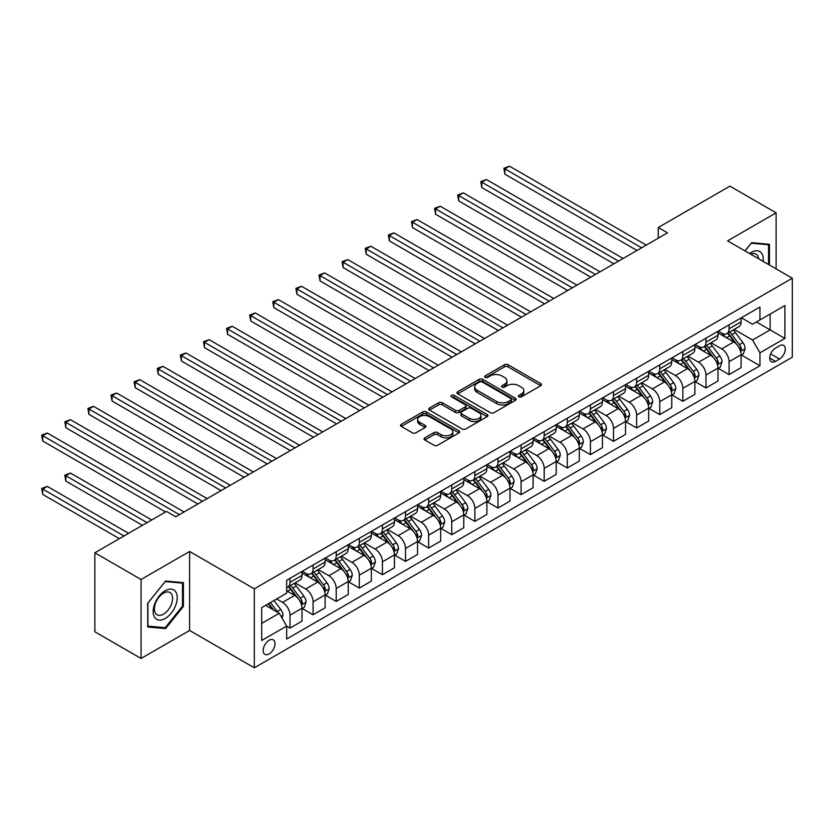 <?xml version="1.0" encoding="UTF-8"?>
<svg xmlns="http://www.w3.org/2000/svg" width="834" height="834" viewBox="0 0 834 834"><rect width="100%" height="100%" fill="white"/><g stroke="black" fill="none" stroke-linecap="round" stroke-linejoin="round"><path stroke-width="1.25" d="M518.915 396.828A1.793 1.032 0 0 0 521.458 396.828L540.745 385.694A2.565 1.48 0 0 0 541.495 384.651A2.565 1.48 0 0 0 540.745 383.598L508.073 364.739A2.565 1.48 0 0 0 504.445 364.739L485.169 375.873A1.793 1.032 0 0 0 484.637 376.614A1.793 1.032 0 0 0 485.169 377.343A1.793 1.032 0 0 0 487.702 377.343L490.204 375.905A8.215 4.743 0 0 1 501.818 375.905L504.539 377.479A8.215 4.743 0 0 1 506.947 380.825A8.215 4.743 0 0 1 504.539 384.182L502.047 385.621A1.793 1.032 0 0 0 501.515 386.351A1.793 1.032 0 0 0 502.047 387.091A1.793 1.032 0 0 0 504.58 387.091L507.082 385.642A8.215 4.743 0 0 1 518.696 385.642L521.417 387.216A8.215 4.743 0 0 1 523.815 390.573A8.215 4.743 0 0 1 521.417 393.919L518.915 395.368A1.793 1.032 0 0 0 518.394 396.098A1.793 1.032 0 0 0 518.915 396.828L518.915 395.368M269.101 653.929A8.371 4.827 120 0 0 274.563 646.558A8.371 4.827 120 0 0 273.281 639.855A8.371 4.827 120 0 0 269.101 640.272A8.371 4.827 120 0 0 263.638 647.643A8.371 4.827 120 0 0 264.92 654.346A8.371 4.827 120 0 0 269.101 653.929M424.777 437.871A2.565 1.48 0 0 0 424.026 438.924A2.565 1.48 0 0 0 424.777 439.966L433.951 445.262A2.565 1.48 0 0 0 437.579 445.262L458.992 432.898A2.565 1.48 0 0 0 459.743 431.845A2.565 1.48 0 0 0 458.992 430.803L426.32 411.944A2.565 1.48 0 0 0 422.692 411.944L401.279 424.308A2.565 1.48 0 0 0 400.529 425.35A2.565 1.48 0 0 0 401.279 426.403L412.35 432.794A2.565 1.48 0 0 0 415.978 432.794L425.142 427.498A2.565 1.48 0 0 0 425.893 426.455A2.565 1.48 0 0 0 425.142 425.403L419.658 422.233A6.87 3.961 0 0 1 417.646 419.439A6.87 3.961 0 0 1 421.879 415.77A6.87 3.961 0 0 1 429.364 416.635L450.871 429.051A6.87 3.961 0 0 1 452.883 431.845A6.87 3.961 0 0 1 448.64 435.515A6.87 3.961 0 0 1 441.155 434.65L437.579 432.585A2.565 1.48 0 0 0 433.951 432.585L424.777 437.871L424.777 439.966M189.599 551.462L141.071 579.484L94.857 552.796L94.857 631.786L141.071 658.464L189.599 630.452L254.307 667.805L254.307 588.825L189.599 551.462L189.599 630.452M776.12 268.871L776.12 212.837L727.592 240.859L792.3 278.212L254.307 588.825M776.12 212.837L729.906 186.149L658.266 227.515L658.266 238.19M94.857 552.796L166.487 511.44L175.734 516.767L667.513 232.853L658.266 227.515M490.382 412.674A2.565 1.48 0 0 0 494.009 412.674L515.422 400.31A2.565 1.48 0 0 0 516.173 399.267A2.565 1.48 0 0 0 515.422 398.214L482.761 379.355A2.565 1.48 0 0 0 479.133 379.355L457.72 391.719A2.565 1.48 0 0 0 456.969 392.772A2.565 1.48 0 0 0 457.72 393.815L490.382 412.674M452.174 397.213A1.793 1.032 0 0 1 453.998 397.474L453.998 395.337L487.212 414.508A2.565 1.48 0 0 1 487.963 415.561A2.565 1.48 0 0 1 487.212 416.604L465.789 428.968A2.565 1.48 0 0 1 462.161 428.968L429.5 410.109L438.663 404.855L438.663 402.728L429.5 408.014A2.565 1.48 0 0 0 428.749 409.067A2.565 1.48 0 0 0 429.5 410.109L429.5 408.014M438.663 404.855A2.565 1.48 0 0 1 442.291 404.855L442.291 402.728A2.565 1.48 0 0 0 438.663 402.728M442.291 402.728L455.541 410.37A2.565 1.48 0 0 0 459.169 410.37L465.247 406.867A2.565 1.48 0 0 0 465.998 405.814A2.565 1.48 0 0 0 465.247 404.771L451.455 396.807A1.793 1.032 0 0 1 450.933 396.067A1.793 1.032 0 0 1 452.038 395.108A1.793 1.032 0 0 1 453.998 395.337M779.54 345.776L775.474 348.132A8.1 4.681 120 0 0 770.178 355.274A8.1 4.681 120 0 0 771.419 361.768A8.1 4.681 120 0 0 775.474 361.362L779.54 359.016A8.1 4.681 120 0 0 784.836 351.875A8.1 4.681 120 0 0 783.595 345.38A8.1 4.681 120 0 0 779.54 345.776M254.307 667.805L792.3 357.202L792.3 278.212M741.363 317.764L752.549 324.217L759.951 319.943L759.951 307.037L286.667 580.276L286.667 593.193L261.699 607.611L261.699 640.481L286.667 626.073L286.667 638.99L759.951 365.74L759.951 352.824L752.549 340.011L734.17 329.399M759.951 319.943L784.909 305.536L784.909 338.416L759.951 352.824M141.071 579.484L141.071 658.464M756.438 321.976L770.116 329.878L770.116 314.074L784.909 305.536M752.549 340.011L770.116 329.878L784.909 338.416M261.699 623.405L279.265 613.261L265.587 605.369M286.667 626.178L289.992 628.096L289.992 615.19A10.456 6.036 -120 0 0 282.59 602.377L276.679 598.958M289.992 628.096L302.002 621.163L302.002 608.247A10.456 6.036 -120 0 0 294.611 595.434L286.667 590.847M302.283 608.518L313.094 614.762L313.094 601.846A10.456 6.036 -120 0 0 305.703 589.033L295.09 582.903M313.094 614.762L325.114 607.819L325.114 594.903A10.456 6.036 -120 0 0 317.723 582.101L302.002 573.021M325.396 595.174L336.206 601.418L336.206 588.502A10.456 6.036 -120 0 0 328.815 575.689L318.192 569.559M336.206 601.418L348.226 594.475L348.226 581.559A10.456 6.036 -120 0 0 340.835 568.757L325.114 559.677M348.508 581.83L359.318 588.074L359.318 575.158A10.456 6.036 -120 0 0 351.927 562.345L341.304 556.215M359.318 588.074L371.338 581.131L371.338 568.225A10.456 6.036 -120 0 0 363.937 555.413L348.226 546.343M371.61 568.486L382.431 574.73L382.431 561.814A10.456 6.036 -120 0 0 375.029 549.012L364.416 542.882M382.431 574.73L394.44 567.798L394.44 554.881A10.456 6.036 -120 0 0 387.049 542.069L371.338 532.999M394.722 555.142L405.532 561.386L405.532 548.47A10.456 6.036 -120 0 0 398.141 535.668L387.529 529.538M405.532 561.386L417.553 554.454L417.553 541.537A10.456 6.036 -120 0 0 410.161 528.725L394.44 519.655M417.834 541.808L428.645 548.053L428.645 535.136A10.456 6.036 -120 0 0 421.253 522.324L410.63 516.194M428.645 548.053L440.665 541.11L440.665 528.193A10.456 6.036 -120 0 0 433.273 515.381L417.553 506.311M440.946 528.464L451.757 534.709L451.757 521.792A10.456 6.036 -120 0 0 444.366 508.98L433.743 502.85M451.757 534.709L463.777 527.766L463.777 514.849A10.456 6.036 -120 0 0 456.375 502.047L440.665 492.967M464.048 515.12L474.869 521.365L474.869 508.448A10.456 6.036 -120 0 0 467.467 495.636L456.855 489.506M474.869 521.365L486.879 514.422L486.879 501.505A10.456 6.036 -120 0 0 479.487 488.703L463.777 479.633M487.16 501.776L497.971 508.021L497.971 495.104A10.456 6.036 -120 0 0 490.58 482.292L479.967 476.162M497.971 508.021L509.991 501.088L509.991 488.171A10.456 6.036 -120 0 0 502.6 475.359L486.879 466.289M510.272 488.432L521.083 494.677L521.083 481.76A10.456 6.036 -120 0 0 513.692 468.958L503.069 462.828M521.083 494.677L533.103 487.744L533.103 474.827A10.456 6.036 -120 0 0 525.712 462.015L509.991 452.945M533.385 475.088L544.195 481.333L544.195 468.416A10.456 6.036 -120 0 0 536.804 455.614L526.181 449.484M544.195 481.333L556.215 474.4L556.215 461.483A10.456 6.036 -120 0 0 548.814 448.671L533.103 439.601M556.486 461.755L567.308 467.999L567.308 455.083A10.456 6.036 -120 0 0 559.906 442.27L549.293 436.14M567.308 467.999L579.317 461.056L579.317 448.139A10.456 6.036 -120 0 0 571.926 435.327L556.215 426.257M579.599 448.411L590.409 454.655L590.409 441.739A10.456 6.036 -120 0 0 583.018 428.926L572.405 422.796M590.409 454.655L602.429 447.712L602.429 434.795A10.456 6.036 -120 0 0 595.038 421.994L579.317 412.913M602.711 435.067L613.522 441.311L613.522 428.395A10.456 6.036 -120 0 0 606.13 415.582L595.507 409.452M613.522 441.311L625.542 434.368L625.542 421.451A10.456 6.036 -120 0 0 618.15 408.65L602.429 399.58M625.823 421.723L636.634 427.967L636.634 415.051A10.456 6.036 -120 0 0 629.243 402.249L618.62 396.108M636.634 427.967L648.654 421.034L648.654 408.118A10.456 6.036 -120 0 0 641.252 395.306L625.542 386.236M648.925 408.379L659.746 414.623L659.746 401.707A10.456 6.036 -120 0 0 652.344 388.905L641.732 382.775M659.746 414.623L671.756 407.69L671.756 394.774A10.456 6.036 -120 0 0 664.364 381.962L648.654 372.892M672.037 395.035L682.848 401.279L682.848 388.373A10.456 6.036 -120 0 0 675.457 375.561L664.844 369.431M682.848 401.279L694.868 394.346L694.868 381.43A10.456 6.036 -120 0 0 687.477 368.618L671.756 359.548M695.149 381.701L705.96 387.946L705.96 375.029A10.456 6.036 -120 0 0 698.569 362.217L687.946 356.087M705.96 387.946L717.98 381.002L717.98 368.086A10.456 6.036 -120 0 0 710.589 355.284L694.868 346.204M718.262 368.357L729.072 374.602L729.072 361.685A10.456 6.036 -120 0 0 721.681 348.873L711.058 342.743M729.072 374.602L741.092 367.658L741.092 354.742A10.456 6.036 -120 0 0 733.691 341.94L717.98 332.86M718.262 331.098L721.681 333.079A10.456 6.036 -120 0 0 726.904 333.6A10.456 6.036 -120 0 0 729.072 328.804L729.072 324.853M695.149 344.442L698.569 346.423A10.456 6.036 -120 0 0 703.792 346.934A10.456 6.036 -120 0 0 705.96 342.148L705.96 338.197M672.037 357.786L675.457 359.767A10.456 6.036 -120 0 0 680.69 360.278A10.456 6.036 -120 0 0 682.848 355.493L682.848 351.541M648.925 371.13L652.344 373.1A10.456 6.036 -120 0 0 657.578 373.622A10.456 6.036 -120 0 0 659.746 368.837L659.746 364.885M625.823 384.474L629.243 386.444A10.456 6.036 -120 0 0 634.466 386.966A10.456 6.036 -120 0 0 636.634 382.18L636.634 378.229M602.711 397.818L606.13 399.788A10.456 6.036 -120 0 0 611.353 400.31A10.456 6.036 -120 0 0 613.522 395.514L613.522 391.573M579.599 411.152L583.018 413.132A10.456 6.036 -120 0 0 588.251 413.654A10.456 6.036 -120 0 0 590.409 408.858L590.409 404.907M556.486 424.496L559.906 426.476A10.456 6.036 -120 0 0 565.139 426.987A10.456 6.036 -120 0 0 567.308 422.202L567.308 418.251M533.385 437.84L536.804 439.81A10.456 6.036 -120 0 0 542.027 440.331A10.456 6.036 -120 0 0 544.195 435.546L544.195 431.595M510.272 451.184L513.692 453.154A10.456 6.036 -120 0 0 518.915 453.675A10.456 6.036 -120 0 0 521.083 448.89L521.083 444.939M487.16 464.528L490.58 466.498A10.456 6.036 -120 0 0 495.813 467.019A10.456 6.036 -120 0 0 497.971 462.234L497.971 458.283M464.048 477.872L467.467 479.842A10.456 6.036 -120 0 0 472.701 480.363A10.456 6.036 -120 0 0 474.869 475.568L474.869 471.627M440.946 491.205L444.366 493.186A10.456 6.036 -120 0 0 449.589 493.697A10.456 6.036 -120 0 0 451.757 488.912L451.757 484.961M417.834 504.549L421.253 506.53A10.456 6.036 -120 0 0 426.476 507.041A10.456 6.036 -120 0 0 428.645 502.256L428.645 498.305M394.722 517.893L398.141 519.863A10.456 6.036 -120 0 0 403.375 520.385A10.456 6.036 -120 0 0 405.532 515.6L405.532 511.649M371.61 531.237L375.029 533.207A10.456 6.036 -120 0 0 380.262 533.729A10.456 6.036 -120 0 0 382.431 528.944L382.431 524.993M348.508 544.581L351.927 546.551A10.456 6.036 -120 0 0 357.15 547.073A10.456 6.036 -120 0 0 359.318 542.288L359.318 538.337M325.396 557.925L328.815 559.895A10.456 6.036 -120 0 0 334.038 560.417A10.456 6.036 -120 0 0 336.206 555.621L336.206 551.681M302.283 571.259L305.703 573.239A10.456 6.036 -120 0 0 310.936 573.75A10.456 6.036 -120 0 0 313.094 568.965L313.094 565.014M741.363 355.013L759.951 365.74M726.904 333.6L738.924 326.657A10.456 6.036 -120 0 0 741.092 321.872L741.092 317.921M703.792 346.934L715.812 340.001A10.456 6.036 -120 0 0 717.98 335.216L717.98 331.265M680.69 360.278L692.7 353.345A10.456 6.036 -120 0 0 694.868 348.549L694.868 344.609M657.578 373.622L669.598 366.689A10.456 6.036 -120 0 0 671.756 361.893L671.756 357.942M634.466 386.966L646.486 380.023A10.456 6.036 -120 0 0 648.654 375.237L648.654 371.286M611.353 400.31L623.373 393.367A10.456 6.036 -120 0 0 625.542 388.581L625.542 384.63M588.251 413.654L600.261 406.711A10.456 6.036 -120 0 0 602.429 401.925L602.429 397.974M565.139 426.987L577.159 420.055A10.456 6.036 -120 0 0 579.317 415.269L579.317 411.318M542.027 440.331L554.047 433.399A10.456 6.036 -120 0 0 556.215 428.603L556.215 424.662M518.915 453.675L530.935 446.732A10.456 6.036 -120 0 0 533.103 441.947L533.103 437.996M495.813 467.019L507.823 460.076A10.456 6.036 -120 0 0 509.991 455.291L509.991 451.34M472.701 480.363L484.721 473.42A10.456 6.036 -120 0 0 486.879 468.635L486.879 464.684M449.589 493.697L461.609 486.764A10.456 6.036 -120 0 0 463.777 481.979L463.777 478.028M426.476 507.041L438.496 500.108A10.456 6.036 -120 0 0 440.665 495.323L440.665 491.372M403.375 520.385L415.384 513.452A10.456 6.036 -120 0 0 417.553 508.657L417.553 504.716M380.262 533.729L392.282 526.786A10.456 6.036 -120 0 0 394.44 522.001L394.44 518.05M357.15 547.073L369.17 540.13A10.456 6.036 -120 0 0 371.338 535.345L371.338 531.394M334.038 560.417L346.058 553.474A10.456 6.036 -120 0 0 348.226 548.689L348.226 544.738M310.936 573.75L322.946 566.818A10.456 6.036 -120 0 0 325.114 562.033L325.114 558.082M286.667 587.522A10.456 6.036 -120 0 0 287.824 587.094L299.844 580.162A10.456 6.036 -120 0 0 302.002 575.377L302.002 571.426M287.824 587.094A10.456 6.036 -120 0 0 289.992 582.309L289.992 578.358M279.265 613.261L286.667 626.073M769.469 265.035L769.469 244.279L751.632 242.684L745.012 250.909M147.722 627.022L165.57 628.617L183.407 606.422L183.407 582.632L165.57 581.048L147.722 603.243L147.722 627.022M182.479 605.891L183.407 606.422M163.683 627.533L165.57 628.617M519.634 397.088L521.417 396.056A8.215 4.743 0 0 0 523.815 392.71L523.815 390.573M506.947 380.825L506.947 382.962A8.215 4.743 0 0 1 504.539 386.319L502.756 387.341M540.703 385.715L508.073 366.877A2.565 1.48 0 0 0 504.445 366.877L485.888 377.594M515.422 398.214L515.422 400.31L482.761 381.492A2.565 1.48 0 0 0 479.133 381.492L457.751 393.836M510.888 399.997A1.793 1.032 0 0 0 511.419 399.267A1.793 1.032 0 0 0 510.888 398.537L482.219 381.982A1.793 1.032 0 0 0 479.675 381.982L477.048 383.494A8.215 4.743 0 0 0 474.64 386.851A8.215 4.743 0 0 0 477.048 390.208L496.647 401.519A8.215 4.743 0 0 0 508.26 401.519L510.888 399.997L510.888 402.134A1.793 1.032 0 0 0 511.419 401.404L511.419 399.267M474.64 386.851L474.64 388.988A8.215 4.743 0 0 0 477.048 392.334L477.048 390.208M510.888 402.134L508.26 403.656A8.215 4.743 0 0 1 496.647 403.656L477.048 392.334M442.291 404.855L455.541 412.507A2.565 1.48 0 0 0 459.169 412.507L465.247 408.994A2.565 1.48 0 0 0 465.998 407.951L465.998 405.814M453.998 397.474L487.171 416.625M469.292 418.303A6.87 3.961 0 0 0 476.767 419.168A6.87 3.961 0 0 0 481.009 415.509A6.87 3.961 0 0 0 478.997 412.705L471.418 408.326A2.565 1.48 0 0 0 467.791 408.326L461.713 411.84A2.565 1.48 0 0 0 460.962 412.882A2.565 1.48 0 0 0 461.713 413.935L469.292 418.303L469.292 420.44A6.87 3.961 0 0 0 476.767 421.306A6.87 3.961 0 0 0 481.009 417.636L481.009 415.509M460.962 412.882L460.962 415.019A2.565 1.48 0 0 0 461.713 416.072L461.713 413.935M469.292 420.44L461.713 416.072M452.883 431.845L452.883 433.982A6.87 3.961 0 0 1 448.64 437.642A6.87 3.961 0 0 1 441.155 436.787L437.579 434.722A2.565 1.48 0 0 0 433.951 434.722L424.819 439.987M417.646 419.439L417.646 421.566A6.87 3.961 0 0 0 419.658 424.37L419.658 422.233M425.111 427.519L419.658 424.37M458.95 432.919L426.32 414.081A2.565 1.48 0 0 0 422.692 414.081L401.321 426.424M741.092 355.169L743.303 353.887L745.158 348.549A6.933 4.003 -120 0 0 742.948 342.659L735.39 332.568A20.006 11.551 -120 0 0 733.211 329.962M725.695 337.322A20.006 11.551 -120 0 0 721.598 333.037M740.456 350.926L741.416 348.852A6.933 4.003 -120 0 0 739.435 344.682L731.877 334.601A20.006 11.551 -120 0 0 729.698 331.984M727.832 333.058A16.607 9.581 60 0 1 730.563 336.154L736.954 344.692M504.904 227.567L590.785 277.149L458.69 200.879L458.69 195.542L463.308 192.873L600.032 271.811M727.477 333.266A20.006 11.551 60 0 1 729.656 335.883L734.681 342.586M641.627 247.792L504.914 168.864L509.532 166.195L646.246 245.123M636.999 250.461L504.914 174.202L504.914 168.864L503.892 168.27L509.532 166.195M504.914 174.202L503.892 168.27M717.98 368.513L720.201 367.231L722.046 361.893A6.933 4.003 -120 0 0 719.836 355.993L712.278 345.912A20.006 11.551 -120 0 0 710.099 343.295M702.582 350.666A20.006 11.551 -120 0 0 698.496 346.371M717.344 364.27L718.303 362.196A6.933 4.003 -120 0 0 716.323 358.026L708.764 347.945A20.006 11.551 -120 0 0 706.586 345.328M704.72 346.402A16.607 9.581 60 0 1 707.451 349.498L713.841 358.036M481.802 240.911L567.673 290.493L435.577 214.223L435.577 208.886L440.206 206.217L576.919 285.155M704.365 346.61A20.006 11.551 60 0 1 706.554 349.217L711.569 355.93M694.868 381.857L697.088 380.575L698.934 375.237A6.933 4.003 -120 0 0 696.724 369.337L689.176 359.256A20.006 11.551 -120 0 0 686.987 356.639M679.481 363.999A20.006 11.551 -120 0 0 675.384 359.715M694.242 377.614L695.191 375.529A6.933 4.003 -120 0 0 693.21 371.37L685.663 361.278A20.006 11.551 -120 0 0 683.473 358.672M681.618 359.746A16.607 9.581 60 0 1 684.339 362.842L690.729 371.38M458.69 254.255L544.56 303.826L412.476 227.567L412.476 222.23L417.094 219.561L553.807 298.499M681.253 359.954A20.006 11.551 60 0 1 683.442 362.561L688.467 369.264M671.756 395.201L673.976 393.919L675.832 388.581A6.933 4.003 -120 0 0 673.611 382.681L666.064 372.6A20.006 11.551 -120 0 0 663.874 369.983M656.368 377.343A20.006 11.551 -120 0 0 652.271 373.059M671.13 390.958L672.089 388.873A6.933 4.003 -120 0 0 670.098 384.714L662.55 374.622A20.006 11.551 -120 0 0 660.372 372.016M658.506 373.09A16.607 9.581 60 0 1 661.226 376.186L667.627 384.714M435.577 267.599L521.458 317.17L389.363 240.911L389.363 235.574L393.982 232.905L530.695 311.833M658.151 373.288A20.006 11.551 60 0 1 660.33 375.905L665.355 382.608M618.515 261.136L481.802 182.208L486.42 179.539L623.134 258.467M613.897 263.805L481.802 187.535L481.802 182.208L480.78 181.614L486.42 179.539M481.802 187.535L480.78 181.614M595.403 274.48L457.668 194.958L463.308 192.873M458.69 200.879L457.668 194.958M572.301 287.824L434.566 208.302L440.206 206.217M435.577 214.223L434.566 208.302M648.654 408.545L650.864 407.263L652.72 401.925A6.933 4.003 -120 0 0 650.51 396.025L642.951 385.944A20.006 11.551 -120 0 0 640.773 383.327M633.256 390.687A20.006 11.551 -120 0 0 629.159 386.403M648.018 404.302L648.977 402.217A6.933 4.003 -120 0 0 646.996 398.047L639.438 387.966A20.006 11.551 -120 0 0 637.259 385.35M635.393 386.423A16.607 9.581 60 0 1 638.125 389.53L644.515 398.058M412.476 280.933L498.346 330.514L366.251 254.255L366.251 248.918L370.869 246.249L507.593 325.177M635.039 386.632A20.006 11.551 60 0 1 637.218 389.249L642.243 395.952M549.189 301.157L411.454 221.646L417.094 219.561M412.476 227.567L411.454 221.646M763.152 261.386A16.993 9.81 120 0 0 761.661 253.317A16.993 9.81 120 0 0 749.537 253.526M758.596 258.759A12.864 7.433 120 0 0 757.449 255.485A12.864 7.433 120 0 0 756.011 254.141A12.864 7.433 120 0 0 750.715 254.203M751.226 243.194L768.541 244.758L768.541 264.503M767.395 244.091L768.541 244.758M745.054 250.93L751.257 243.215M165.195 590.743A16.993 9.81 120 0 0 153.185 611.551A16.993 9.81 120 0 0 165.195 618.494A16.993 9.81 120 0 0 177.215 597.676A16.993 9.81 120 0 0 165.195 590.743M163.516 593.141A12.864 7.433 120 0 0 155.103 604.473A12.864 7.433 120 0 0 157.084 614.783A12.864 7.433 120 0 0 163.516 614.147A12.864 7.433 120 0 0 171.919 602.815A12.864 7.433 120 0 0 169.948 592.505A12.864 7.433 120 0 0 163.516 593.141M182.479 606.162L165.195 627.668L147.91 626.125L147.91 603.076L165.195 581.569L182.479 583.112L182.479 606.162M181.343 582.455L182.479 583.112M625.542 421.879L627.762 420.607L629.607 415.269A6.933 4.003 -120 0 0 627.397 409.369L619.839 399.277A20.006 11.551 -120 0 0 617.66 396.671M610.144 404.031A20.006 11.551 -120 0 0 606.057 399.747M624.906 417.636L625.865 415.561A6.933 4.003 -120 0 0 623.884 411.391L616.326 401.31A20.006 11.551 -120 0 0 614.147 398.694M612.281 399.767A16.607 9.581 60 0 1 615.012 402.864L621.403 411.402M389.363 294.277L475.234 343.858L343.139 267.589L343.139 262.262L347.768 259.593L484.481 338.521M611.927 399.976A20.006 11.551 60 0 1 614.116 402.593L619.13 409.296M602.429 435.223L604.65 433.941L606.495 428.603A6.933 4.003 -120 0 0 604.285 422.702L596.737 412.622A20.006 11.551 -120 0 0 594.548 410.015M587.042 417.375A20.006 11.551 -120 0 0 582.945 413.091M601.804 430.98L602.753 428.905A6.933 4.003 -120 0 0 600.772 424.735L593.224 414.654A20.006 11.551 -120 0 0 591.035 412.038M589.179 413.111A16.607 9.581 60 0 1 591.9 416.208L598.291 424.746M366.251 307.621L452.122 357.202L320.037 280.933L320.037 275.595L324.655 272.927L461.369 351.865M588.814 413.32A20.006 11.551 60 0 1 591.004 415.937L596.029 422.64M579.317 448.567L581.538 447.285L583.393 441.947A6.933 4.003 -120 0 0 581.173 436.046L573.625 425.966A20.006 11.551 -120 0 0 571.436 423.349M563.93 430.719A20.006 11.551 -120 0 0 559.833 426.424M578.692 444.324L579.651 442.249A6.933 4.003 -120 0 0 577.66 438.079L570.112 427.998A20.006 11.551 -120 0 0 567.933 425.382M566.067 426.455A16.607 9.581 60 0 1 568.788 429.552L575.189 438.09M343.139 320.965L429.02 370.546L296.925 294.277L296.925 288.939L301.543 286.271L438.257 365.209M565.713 426.664A20.006 11.551 60 0 1 567.891 429.27L572.916 435.984M556.215 461.911L558.436 460.629L560.281 455.291A6.933 4.003 -120 0 0 558.071 449.39L550.513 439.309A20.006 11.551 -120 0 0 548.334 436.693M540.818 444.053A20.006 11.551 -120 0 0 536.721 439.768M555.58 457.668L556.539 455.583A6.933 4.003 -120 0 0 554.558 451.423L547 441.332A20.006 11.551 -120 0 0 544.821 438.726M542.955 439.799A16.607 9.581 60 0 1 545.686 442.896L552.077 451.434M320.037 334.309L405.908 383.88L273.813 307.621L273.813 302.283L278.431 299.614L415.155 378.542M542.6 440.008A20.006 11.551 60 0 1 544.779 442.614L549.804 449.317M533.103 475.255L535.324 473.973L537.169 468.635A6.933 4.003 -120 0 0 534.959 462.734L527.401 452.654A20.006 11.551 -120 0 0 525.222 450.037M517.706 457.397A20.006 11.551 -120 0 0 513.619 453.112M532.467 471.012L533.426 468.927A6.933 4.003 -120 0 0 531.446 464.767L523.888 454.676A20.006 11.551 -120 0 0 521.709 452.07M519.853 453.143A16.607 9.581 60 0 1 522.574 456.24L528.964 464.767M296.925 347.642L382.796 397.224L250.7 320.965L250.7 315.627L255.329 312.958L392.043 391.886M519.488 453.342A20.006 11.551 60 0 1 521.677 455.958L526.692 462.661M526.077 314.501L388.342 234.99L393.982 232.905M389.363 240.911L388.342 234.99M502.965 327.845L365.229 248.323L370.869 246.249M366.251 254.255L365.229 248.323M479.863 341.189L342.128 261.668L347.768 259.593M343.139 267.589L342.128 261.668M456.751 354.533L319.015 275.012L324.655 272.927M320.037 280.933L319.015 275.012M433.638 367.877L295.903 288.356L301.543 286.271M296.925 294.277L295.903 288.356M509.991 488.599L512.212 487.317L514.057 481.979A6.933 4.003 -120 0 0 511.847 476.078L504.299 465.998A20.006 11.551 -120 0 0 502.11 463.381M494.604 470.741A20.006 11.551 -120 0 0 490.507 466.456M509.365 484.356L510.314 482.271A6.933 4.003 -120 0 0 508.333 478.101L500.786 468.02A20.006 11.551 -120 0 0 498.596 465.403M496.741 466.477A16.607 9.581 60 0 1 499.462 469.584L505.852 478.111M273.813 360.986L359.683 410.568L227.599 334.309L227.599 328.971L232.217 326.303L368.93 405.23M496.376 466.686A20.006 11.551 60 0 1 498.565 469.302L503.59 476.006M410.526 381.211L272.791 301.699L278.431 299.614M273.813 307.621L272.791 301.699M486.879 501.932L489.099 500.661L490.955 495.323A6.933 4.003 -120 0 0 488.734 489.422L481.187 479.331A20.006 11.551 -120 0 0 478.997 476.725M471.491 484.085A20.006 11.551 -120 0 0 467.394 479.8M486.253 497.689L487.212 495.615A6.933 4.003 -120 0 0 485.221 491.445L477.673 481.364A20.006 11.551 -120 0 0 475.495 478.747M473.629 479.821A16.607 9.581 60 0 1 476.35 482.917L482.75 491.455M250.7 374.33L336.582 423.912L204.486 347.642L204.486 342.305L209.105 339.647L345.818 418.574M473.274 480.03A20.006 11.551 60 0 1 475.453 482.646L480.478 489.349M387.424 394.555L249.689 315.043L255.329 312.958M250.7 320.965L249.689 315.043M463.777 515.276L465.998 513.994L467.843 508.657A6.933 4.003 -120 0 0 465.633 502.756L458.074 492.675A20.006 11.551 -120 0 0 455.896 490.058M448.379 497.429A20.006 11.551 -120 0 0 444.282 493.144M463.141 511.034L464.1 508.959A6.933 4.003 -120 0 0 462.119 504.789L454.561 494.708A20.006 11.551 -120 0 0 452.382 492.091M450.516 493.165A16.607 9.581 60 0 1 453.248 496.261L459.638 504.799M227.599 387.674L313.469 437.256L181.374 360.986L181.374 355.649L185.992 352.98L322.716 431.918M450.162 493.374A20.006 11.551 60 0 1 452.341 495.99L457.366 502.693M364.312 407.899L226.577 328.377L232.217 326.303M227.599 334.309L226.577 328.377M440.665 528.62L442.885 527.338L444.731 522.001A6.933 4.003 -120 0 0 442.52 516.1L434.962 506.019A20.006 11.551 -120 0 0 432.783 503.402M425.267 510.762A20.006 11.551 -120 0 0 421.18 506.478M440.029 524.377L440.988 522.303A6.933 4.003 -120 0 0 439.007 518.133L431.449 508.052A20.006 11.551 -120 0 0 429.27 505.435M427.415 506.509A16.607 9.581 60 0 1 430.136 509.605L436.526 518.143M204.486 401.018L290.357 450.6L158.262 374.33L158.262 368.993L162.891 366.324L299.604 445.262M427.05 506.718A20.006 11.551 60 0 1 429.239 509.324L434.253 516.027M341.2 421.243L203.465 341.721L209.105 339.647M204.486 347.642L203.465 341.721M417.553 541.964L419.773 540.682L421.618 535.345A6.933 4.003 -120 0 0 419.408 529.444L411.86 519.363A20.006 11.551 -120 0 0 409.671 516.746M402.165 524.106A20.006 11.551 -120 0 0 398.068 519.822M416.927 537.721L417.876 535.636A6.933 4.003 -120 0 0 415.895 531.477L408.347 521.386A20.006 11.551 -120 0 0 406.158 518.779M404.302 519.853A16.607 9.581 60 0 1 407.023 522.949L413.414 531.487M181.374 414.362L267.245 463.933L135.16 387.674L135.16 382.337L139.778 379.668L276.492 458.596M403.937 520.062A20.006 11.551 60 0 1 406.127 522.668L411.152 529.371M318.088 434.587L180.352 355.065L185.992 352.98M181.374 360.986L180.352 355.065M394.44 555.308L396.661 554.026L398.516 548.689A6.933 4.003 -120 0 0 396.296 542.788L388.748 532.707A20.006 11.551 -120 0 0 386.559 530.09M379.053 537.45A20.006 11.551 -120 0 0 374.956 533.166M393.815 551.066L394.774 548.981A6.933 4.003 -120 0 0 392.783 544.811L385.235 534.73A20.006 11.551 -120 0 0 383.056 532.113M381.19 533.197A16.607 9.581 60 0 1 383.911 536.293L390.312 544.821M158.262 427.696L244.143 477.277L112.048 401.018L112.048 395.681L116.666 393.012L253.38 471.94M380.836 533.395A20.006 11.551 60 0 1 383.014 536.012L388.039 542.715M294.986 447.931L157.251 368.409L162.891 366.324M158.262 374.33L157.251 368.409M371.338 568.652L373.559 567.37L375.404 562.033A6.933 4.003 -120 0 0 373.194 556.132L365.636 546.051A20.006 11.551 -120 0 0 363.457 543.434M355.941 550.794A20.006 11.551 -120 0 0 351.844 546.51M370.703 564.399L371.662 562.324A6.933 4.003 -120 0 0 369.681 558.154L362.123 548.074A20.006 11.551 -120 0 0 359.944 545.457M358.078 546.531A16.607 9.581 60 0 1 360.809 549.637L367.2 558.165M135.16 441.04L221.031 490.621L88.936 414.362L88.936 409.025L93.554 406.356L230.278 485.284M357.723 546.739A20.006 11.551 60 0 1 359.902 549.356L364.927 556.059M348.226 581.986L350.447 580.714L352.292 575.377A6.933 4.003 -120 0 0 350.082 569.476L342.524 559.385A20.006 11.551 -120 0 0 340.345 556.778M332.829 564.138A20.006 11.551 -120 0 0 328.742 559.854M347.59 577.743L348.549 575.668A6.933 4.003 -120 0 0 346.569 571.499L339.011 561.418A20.006 11.551 -120 0 0 336.832 558.801M334.976 559.875A16.607 9.581 60 0 1 337.697 562.971L344.088 571.509M112.048 454.384L197.919 503.965L65.823 427.696L65.823 422.358L70.452 419.69L207.166 498.628M334.611 560.083A20.006 11.551 60 0 1 336.8 562.7L341.815 569.403M325.114 595.33L327.335 594.048L329.18 588.71A6.933 4.003 -120 0 0 326.97 582.81L319.422 572.729A20.006 11.551 -120 0 0 317.233 570.112M309.727 577.482A20.006 11.551 -120 0 0 305.63 573.198M324.489 591.087L325.437 589.013A6.933 4.003 -120 0 0 323.456 584.842L315.909 574.762A20.006 11.551 -120 0 0 313.72 572.145M311.864 573.219A16.607 9.581 60 0 1 314.585 576.315L320.975 584.853M88.936 467.728L165.57 511.972L42.722 441.04L42.722 435.702L47.34 433.034L184.053 511.972M311.499 573.427A20.006 11.551 60 0 1 313.688 576.044L318.713 582.747M302.002 608.674L304.222 607.392L306.078 602.054A6.933 4.003 -120 0 0 303.857 596.154L296.31 586.073A20.006 11.551 -120 0 0 294.121 583.456M301.376 604.431L302.335 602.356A6.933 4.003 -120 0 0 300.344 598.186L292.797 588.106A20.006 11.551 -120 0 0 290.618 585.489M288.752 586.563A16.607 9.581 60 0 1 291.473 589.659L297.874 598.197M151.705 519.978L70.452 473.066L65.823 475.734L65.823 481.072L142.458 525.316M288.397 586.771A20.006 11.551 60 0 1 290.576 589.377L295.601 596.081M65.823 481.072L64.812 475.151L147.076 522.647M64.812 475.151L70.452 473.066M282.038 618.067L282.966 615.398A6.933 4.003 -120 0 0 280.756 609.498L274.011 600.501M128.592 533.322L47.34 486.41L42.722 489.078L42.722 494.416L119.345 538.649M277.868 612.458A6.933 4.003 -120 0 0 277.242 611.53L270.497 602.523M268.767 603.535L273.604 609.998M268.277 603.806L272.384 609.289M42.722 494.416L41.7 488.484L123.974 535.981M41.7 488.484L47.34 486.41M271.874 461.265L134.138 381.753L139.778 379.668M135.16 387.674L134.138 381.753M248.761 474.609L111.026 395.087L116.666 393.012M112.048 401.018L111.026 395.087M225.649 487.953L87.914 408.431L93.554 406.356M88.936 414.362L87.914 408.431M202.547 501.297L64.812 421.775L70.452 419.69M65.823 427.696L64.812 421.775M179.435 514.641L41.7 435.119L47.34 433.034M42.722 441.04L41.7 435.119M282.59 602.377L294.611 595.434M305.703 589.033L317.723 582.101M328.815 575.689L340.835 568.757M351.927 562.345L363.937 555.413M375.029 549.012L387.049 542.069M398.141 535.668L410.161 528.725M421.253 522.324L433.273 515.381M444.366 508.98L456.375 502.047M467.467 495.636L479.487 488.703M490.58 482.292L502.6 475.359M513.692 468.958L525.712 462.015M536.804 455.614L548.814 448.671M559.906 442.27L571.926 435.327M583.018 428.926L595.038 421.994M606.13 415.582L618.15 408.65M629.243 402.249L641.252 395.306M652.344 388.905L664.364 381.962M675.457 375.561L687.477 368.618M698.569 362.217L710.589 355.284M721.681 348.873L733.691 341.94M729.072 328.804L741.092 321.872M729.072 361.685L741.092 354.742M705.96 375.029L717.98 368.086M705.96 342.148L717.98 335.216M682.848 388.373L694.868 381.43M682.848 355.493L694.868 348.549M659.746 401.707L671.756 394.774M659.746 368.837L671.756 361.893M636.634 415.051L648.654 408.118M636.634 382.18L648.654 375.237M613.522 428.395L625.542 421.451M613.522 395.514L625.542 388.581M590.409 441.739L602.429 434.795M590.409 408.858L602.429 401.925M567.308 455.083L579.317 448.139M567.308 422.202L579.317 415.269M544.195 468.416L556.215 461.483M544.195 435.546L556.215 428.603M521.083 481.76L533.103 474.827M521.083 448.89L533.103 441.947M497.971 495.104L509.991 488.171M497.971 462.234L509.991 455.291M474.869 508.448L486.879 501.505M474.869 475.568L486.879 468.635M451.757 521.792L463.777 514.849M451.757 488.912L463.777 481.979M428.645 535.136L440.665 528.193M428.645 502.256L440.665 495.323M405.532 548.47L417.553 541.537M405.532 515.6L417.553 508.657M382.431 561.814L394.44 554.881M382.431 528.944L394.44 522.001M359.318 575.158L371.338 568.225M359.318 542.288L371.338 535.345M336.206 588.502L348.226 581.559M336.206 555.621L348.226 548.689M313.094 601.846L325.114 594.903M313.094 568.965L325.114 562.033M289.992 615.19L302.002 608.247M289.992 582.309L302.002 575.377M770.679 353.897L779.54 359.016M769.74 358.057L775.474 361.362M521.417 396.056L521.417 393.919M502.047 387.091L502.047 385.621M504.539 386.319L504.539 384.182M485.169 377.343L485.169 375.873M504.445 366.877L504.445 364.739M508.073 366.877L508.073 364.739M540.745 385.694L540.745 383.598M457.72 393.815L457.72 391.719M479.133 381.492L479.133 379.355M482.761 381.492L482.761 379.355M496.647 403.656L496.647 401.519M508.26 403.656L508.26 401.519M455.541 412.507L455.541 410.37M459.169 412.507L459.169 410.37M465.247 408.994L465.247 406.867M487.212 416.604L487.212 414.508M433.951 434.722L433.951 432.585M437.579 434.722L437.579 432.585M441.155 436.787L441.155 434.65M425.142 427.498L425.142 425.403M401.279 426.403L401.279 424.308M422.692 414.081L422.692 411.944M426.32 414.081L426.32 411.944M458.992 432.898L458.992 430.803M740.571 351.312L745.106 348.685M731.877 334.601L735.39 332.568M726.435 337.739L729.656 335.883M739.435 344.682L742.948 342.659M738.882 347.392L741.416 348.852M717.459 364.646L722.004 362.029M708.764 347.945L712.278 345.912M703.323 351.083L706.554 349.217M716.323 358.026L719.836 355.993M715.77 360.726L718.303 362.196M694.357 377.99L698.892 375.373M685.663 361.278L689.176 359.256M680.21 364.427L683.442 362.561M693.21 371.37L696.724 369.337M692.668 374.07L695.191 375.529M671.245 391.334L675.78 388.717M662.55 374.622L666.064 372.6M657.098 377.771L660.33 375.905M670.098 384.714L673.611 382.681M669.556 387.414L672.089 388.873M648.133 404.678L652.668 402.061M639.438 387.966L642.951 385.944M633.996 391.115L637.218 389.249M646.996 398.047L650.51 396.025M646.444 400.758L648.977 402.217M625.02 418.022L629.566 415.395M616.326 401.31L619.839 399.277M610.884 404.459L614.116 402.593M623.884 411.391L627.397 409.369M623.332 414.102L625.865 415.561M601.919 431.366L606.454 428.739M593.224 414.654L596.737 412.622M587.772 417.792L591.004 415.937M600.772 424.735L604.285 422.702M600.23 427.446L602.753 428.905M578.806 444.699L583.341 442.083M570.112 427.998L573.625 425.966M564.66 431.136L567.891 429.27M577.66 438.079L581.173 436.046M577.118 440.779L579.651 442.249M555.694 458.043L560.229 455.427M547 441.332L550.513 439.309M541.558 444.48L544.779 442.614M554.558 451.423L558.071 449.39M554.005 454.123L556.539 455.583M532.582 471.387L537.127 468.771M523.888 454.676L527.401 452.654M518.446 457.824L521.677 455.958M531.446 464.767L534.959 462.734M530.893 467.467L533.426 468.927M509.48 484.731L514.015 482.115M500.786 468.02L504.299 465.998M495.333 471.168L498.565 469.302M508.333 478.101L511.847 476.078M507.791 480.811L510.314 482.271M486.368 498.075L490.903 495.448M477.673 481.364L481.187 479.331M472.221 484.512L475.453 482.646M485.221 491.445L488.734 489.422M484.679 494.155L487.212 495.615M463.256 511.419L467.791 508.792M454.561 494.708L458.074 492.675M449.119 497.846L452.341 495.99M462.119 504.789L465.633 502.756M461.567 507.499L464.1 508.959M440.143 524.753L444.689 522.136M431.449 508.052L434.962 506.019M426.007 511.19L429.239 509.324M439.007 518.133L442.52 516.1M438.455 520.833L440.988 522.303M417.042 538.097L421.577 535.48M408.347 521.386L411.86 519.363M402.895 524.534L406.127 522.668M415.895 531.477L419.408 529.444M415.353 534.177L417.876 535.636M393.929 551.441L398.464 548.824M385.235 534.73L388.748 532.707M379.783 537.878L383.014 536.012M392.783 544.811L396.296 542.788M392.241 547.521L394.774 548.981M370.817 564.785L375.352 562.168M362.123 548.074L365.636 546.051M356.681 551.222L359.902 549.356M369.681 558.154L373.194 556.132M369.128 560.865L371.662 562.324M347.705 578.129L352.25 575.502M339.011 561.418L342.524 559.385M333.569 564.566L336.8 562.7M346.569 571.499L350.082 569.476M346.016 574.209L348.549 575.668M324.603 591.473L329.138 588.846M315.909 574.762L319.422 572.729M310.457 577.899L313.688 576.044M323.456 584.842L326.97 582.81M322.914 587.543L325.437 589.013M301.491 604.806L306.026 602.19M292.797 588.106L296.31 586.073M287.344 591.243L290.576 589.377M300.344 598.186L303.857 596.154M299.802 600.887L302.335 602.356M281.162 616.545L282.914 615.534M277.242 611.53L280.756 609.498"/></g></svg>
